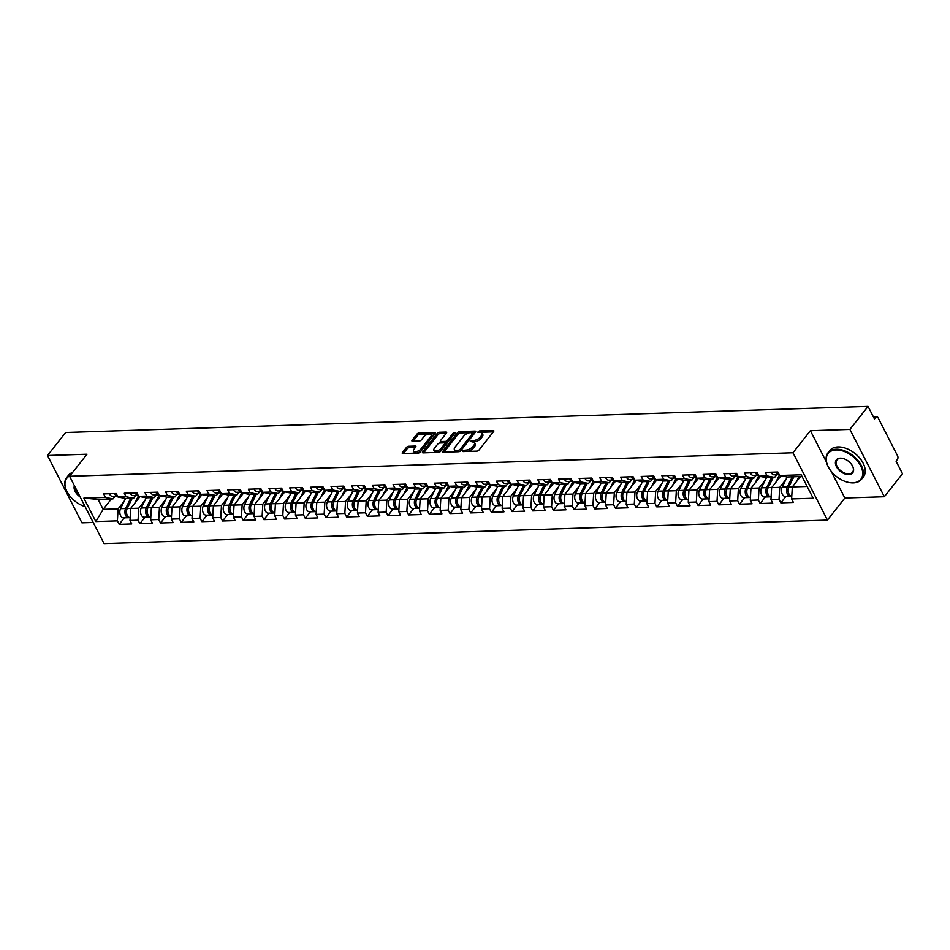 <?xml version="1.0" encoding="UTF-8"?>
<svg xmlns="http://www.w3.org/2000/svg" width="950" height="950" viewBox="0 0 950 950"><rect width="100%" height="100%" fill="white"/><g stroke="black" fill="none" stroke-linecap="round" stroke-linejoin="round"><path stroke-width="1.43" d="M474.656 446.441L473.967 445.087A5.367 2.494 -27.1 0 0 474.584 442.783L475.273 444.125A5.367 2.494 -27.1 0 1 474.656 446.441L473.433 447.984A5.367 2.494 -27.1 0 1 466.664 451.416L465.975 450.074L462.709 450.882L463.054 451.571L476.876 451.119A1.674 0.784 -27.1 0 0 478.99 450.051L493.632 431.49A1.674 0.784 -27.1 0 0 493.822 430.766A1.674 0.784 -27.1 0 0 493.145 430.504L479.322 430.944L477.707 432.202L479.691 432.345M472.126 441.928L474.24 441.833L473.551 440.479L470.274 441.287L472.411 441.928A5.367 2.494 -27.1 0 1 474.584 442.783M408.654 446.262A1.674 0.784 -27.1 0 0 406.541 447.331L402.432 452.532A1.674 0.784 -27.1 0 0 402.23 453.257A1.674 0.784 -27.1 0 0 402.919 453.53L418.261 453.031A1.674 0.784 -27.1 0 0 420.387 451.951L435.029 433.39A1.674 0.784 -27.1 0 0 435.219 432.678A1.674 0.784 -27.1 0 0 434.542 432.404L419.188 432.903A1.674 0.784 -27.1 0 0 417.074 433.972L412.11 440.266A1.674 0.784 -27.1 0 0 411.92 440.99A1.674 0.784 -27.1 0 0 412.597 441.251L419.164 441.037A1.674 0.784 -27.1 0 0 421.277 439.969L423.747 436.846A4.489 2.09 -27.1 0 1 427.892 434.233A4.489 2.09 -27.1 0 1 431.217 434.696A4.489 2.09 -27.1 0 1 430.706 436.62L421.064 448.839A4.489 2.09 -27.1 0 1 416.919 451.452A4.489 2.09 -27.1 0 1 413.582 451.001A4.489 2.09 -27.1 0 1 414.105 449.065L415.708 447.034A1.674 0.784 -27.1 0 0 415.898 446.31A1.674 0.784 -27.1 0 0 415.221 446.049L408.654 446.262L409.343 447.604A1.674 0.784 -27.1 0 0 407.229 448.673L403.418 453.506M465.975 450.074A5.367 2.494 -27.1 0 0 472.744 446.631L473.967 445.087M473.551 440.479A5.367 2.494 -27.1 0 0 480.308 437.048L481.531 435.504A5.367 2.494 -27.1 0 0 482.149 433.188A5.367 2.494 -27.1 0 0 479.976 432.333L479.322 430.944M831.143 471.224L844.847 498.014L884.343 496.731L849.894 429.412L810.398 430.694L792.989 452.758L69.588 476.271L86.996 454.207L47.5 455.489L65.657 432.488L868.051 406.41L874.487 418.997L875.817 417.311L873.668 417.383M849.894 429.412L868.051 406.41M442.89 451.226A1.674 0.784 -27.1 0 0 442.7 451.939A1.674 0.784 -27.1 0 0 443.377 452.212L458.731 451.713A1.674 0.784 -27.1 0 0 460.845 450.644L475.487 432.084A1.674 0.784 -27.1 0 0 475.677 431.359A1.674 0.784 -27.1 0 0 475 431.086L459.646 431.585A1.674 0.784 -27.1 0 0 457.532 432.666L442.89 451.226L443.389 452.212M423.641 452.853L437.986 434.673A1.674 0.784 -27.1 0 1 440.099 433.592L439.411 432.25L445.989 432.036A1.674 0.784 -27.1 0 1 446.666 432.298A1.674 0.784 -27.1 0 1 446.476 433.022L440.539 440.551A1.674 0.784 -27.1 0 0 440.337 441.275A1.674 0.784 -27.1 0 0 441.026 441.536L445.384 441.394A1.674 0.784 -27.1 0 0 447.497 440.325L453.673 432.488L455.501 432.428L440.61 451.298A1.674 0.784 -27.1 0 1 438.496 452.366L423.142 452.865L422.655 451.879A1.674 0.784 -27.1 0 0 422.465 452.604A1.674 0.784 -27.1 0 0 423.142 452.865M422.655 451.879L437.297 433.319A1.674 0.784 -27.1 0 1 439.411 432.25M792.989 452.758L827.45 520.077L104.049 543.59L69.588 476.271M124.331 517.833L119.189 524.352L131.777 523.937L129.984 520.434L130.684 508.452L140.042 496.601M119.189 524.352L117.396 520.849L95.855 521.55L83.873 498.121L105.414 497.42L103.621 493.917L116.209 493.513L118.002 497.004L126.089 496.743L124.296 493.24L136.883 492.836L138.676 496.339L146.763 496.078L144.97 492.575L157.558 492.159L159.351 495.662L167.438 495.401L165.644 491.898L178.232 491.494L180.025 494.997L188.112 494.736L186.319 491.233L198.918 490.817L200.699 494.321L208.786 494.059L206.993 490.556L219.592 490.152L221.386 493.644L229.461 493.383L227.679 489.879L240.267 489.476L242.06 492.979L250.147 492.718L248.354 489.214L260.941 488.799L262.734 492.302L270.821 492.041L269.028 488.537L281.616 488.134L283.409 491.637L291.496 491.376L289.702 487.872L302.29 487.457L304.083 490.96L312.17 490.699L310.377 487.196L322.976 486.792L324.758 490.283L332.844 490.022L331.051 486.531L343.651 486.115L345.444 489.618L353.519 489.357L351.738 485.854L364.325 485.438L366.118 488.941L374.205 488.68L372.412 485.177L384.999 484.773L386.793 488.276L394.879 488.015L393.086 484.512L405.674 484.096L407.467 487.599L415.554 487.338L413.761 483.835L426.348 483.431L428.141 486.923L436.228 486.661L434.435 483.17L447.022 482.754L448.816 486.258L456.902 485.996L455.109 482.493L467.709 482.077L469.502 485.581L477.577 485.319L475.784 481.816L488.383 481.412L490.176 484.916L498.263 484.654L496.47 481.151L509.058 480.736L510.851 484.239L518.938 483.978L517.144 480.474L529.732 480.071L531.525 483.562L539.612 483.301L537.819 479.809L550.406 479.394L552.199 482.897L560.286 482.636L558.493 479.133L571.081 478.717L572.874 482.22L580.961 481.959L579.168 478.456L591.767 478.052L593.548 481.555L601.635 481.294L599.842 477.791L612.441 477.375L614.234 480.878L622.309 480.617L620.528 477.114L633.116 476.71L634.909 480.201L642.996 479.94L641.203 476.449L653.79 476.033L655.583 479.536L663.67 479.275L661.877 475.772L674.464 475.356L676.258 478.859L684.344 478.598L682.551 475.095L695.139 474.691L696.932 478.194L705.019 477.933L703.226 474.43L715.825 474.014L717.606 477.517L725.693 477.256L723.9 473.753L736.499 473.349L738.293 476.841L746.367 476.579L744.586 473.088L757.174 472.673L758.967 476.176L767.054 475.914L765.261 472.411L777.848 471.996L779.641 475.499L801.182 474.798L813.164 498.228L791.623 498.928L792.324 486.946L800.529 476.544M785.971 496.327L780.829 502.847L793.416 502.431L791.623 498.928M780.829 502.847L779.036 499.344L770.949 499.605L771.649 487.623L781.007 475.772M765.296 496.992L760.154 503.512L772.742 503.108L770.949 499.605M760.154 503.512L758.361 500.009L750.274 500.27L750.975 488.288L760.321 476.437M744.622 497.669L739.48 504.189L752.068 503.773L750.274 500.27M739.48 504.189L737.687 500.686L729.6 500.947L730.301 488.965L739.646 477.114M723.936 498.346L718.806 504.854L731.393 504.45L729.6 500.947M718.806 504.854L717.012 501.351L708.926 501.624L709.626 489.63L718.972 477.779M703.261 499.011L698.119 505.531L710.719 505.115L708.926 501.624M698.119 505.531L696.338 502.027L688.251 502.289L688.952 490.307L698.297 478.456M682.587 499.688L677.445 506.207L690.044 505.792L688.251 502.289M677.445 506.207L675.652 502.704L667.577 502.966L668.266 490.984L677.623 479.133M661.913 500.353L656.771 506.872L669.358 506.469L667.577 502.966M656.771 506.872L654.977 503.369L646.891 503.631L647.591 491.649L656.949 479.798M641.238 501.03L636.096 507.549L648.684 507.134L646.891 503.631M636.096 507.549L634.303 504.046L626.216 504.308L626.917 492.326L636.262 480.474M620.564 501.707L615.422 508.214L628.009 507.811L626.216 504.308M615.422 508.214L613.629 504.711L605.542 504.984L606.242 492.991L615.588 481.139M599.889 502.372L594.747 508.891L607.335 508.476L605.542 504.984M594.747 508.891L592.954 505.388L584.867 505.649L585.568 493.668L594.914 481.816M579.203 503.049L574.061 509.568L586.661 509.152L584.867 505.649M574.061 509.568L572.28 506.065L564.193 506.326L564.894 494.344L574.239 482.493M558.529 503.714L553.387 510.233L565.986 509.829L564.193 506.326M553.387 510.233L551.594 506.73L543.519 506.991L544.207 495.009L553.565 483.158M537.854 504.391L532.712 510.91L545.3 510.494L543.519 506.991M532.712 510.91L530.919 507.407L522.832 507.668L523.533 495.686L532.891 483.835M517.18 505.067L512.038 511.575L524.626 511.171L522.832 507.668M512.038 511.575L510.245 508.072L502.158 508.345L502.859 496.351L512.216 484.5M496.506 505.733L491.364 512.252L503.951 511.836L502.158 508.345M491.364 512.252L489.571 508.749L481.484 509.01L482.184 497.028L491.53 485.177M475.831 506.409L470.689 512.917L483.277 512.513L481.484 509.01M470.689 512.917L468.896 509.426L460.809 509.687L461.51 497.705L470.856 485.854M455.145 507.074L450.015 513.594L462.603 513.19L460.809 509.687M450.015 513.594L448.222 510.091L440.135 510.352L440.836 498.37L450.181 486.519M434.471 507.751L429.329 514.271L441.928 513.855L440.135 510.352M429.329 514.271L427.536 510.767L419.461 511.029L420.161 499.047L429.507 487.196M413.796 508.428L408.654 514.936L421.254 514.532L419.461 511.029M408.654 514.936L406.861 511.433L398.786 511.706L399.475 499.712L408.832 487.861M393.122 509.093L387.98 515.612L400.567 515.197L398.786 511.706M387.98 515.612L386.187 512.109L378.1 512.371L378.801 500.389L388.158 488.537M372.447 509.77L367.306 516.278L379.893 515.874L378.1 512.371M367.306 516.278L365.512 512.786L357.426 513.048L358.126 501.066L367.472 489.214M351.773 510.435L346.631 516.954L359.219 516.551L357.426 513.048M346.631 516.954L344.838 513.451L336.751 513.712L337.452 501.731L346.798 489.879M331.099 511.112L325.957 517.631L338.544 517.216L336.751 513.712M325.957 517.631L324.164 514.128L316.077 514.389L316.777 502.407L326.123 490.556M310.412 511.789L305.271 518.296L317.87 517.893L316.077 514.389M305.271 518.296L303.489 514.793L295.402 515.066L296.103 503.072L305.449 491.221M289.738 512.454L284.596 518.973L297.196 518.558L295.402 515.066M284.596 518.973L282.803 515.47L274.728 515.731L275.417 503.749L284.774 491.898M269.064 513.131L263.922 519.638L276.509 519.234L274.728 515.731M263.922 519.638L262.129 516.147L254.042 516.408L254.743 504.426L264.1 492.575M248.389 513.796L243.248 520.315L255.835 519.911L254.042 516.408M243.248 520.315L241.454 516.812L233.368 517.073L234.068 505.091L243.414 493.24M227.715 514.472L222.573 520.992L235.161 520.576L233.368 517.073M222.573 520.992L220.78 517.489L212.693 517.75L213.394 505.768L222.739 493.917M207.041 515.149L201.899 521.657L214.486 521.253L212.693 517.75M201.899 521.657L200.106 518.154L192.019 518.427L192.719 506.433L202.065 494.582M186.354 515.814L181.213 522.334L193.812 521.918L192.019 518.427M181.213 522.334L179.431 518.831L171.344 519.092L172.045 507.11L181.391 495.259M165.68 516.491L160.538 522.999L173.138 522.595L171.344 519.092M160.538 522.999L158.745 519.508L150.67 519.769L151.359 507.787L160.716 495.936M145.006 517.156L139.864 523.676L152.451 523.272L150.67 519.769M139.864 523.676L138.071 520.173L129.984 520.434M135.779 495.556L133.677 498.228L125.59 498.489L118.002 497.004M130.684 508.452L138.771 508.191L145.006 500.294M133.677 498.228L126.089 496.743M138.071 520.173L138.771 508.191M156.453 494.891L154.351 497.551L146.264 497.812L138.676 496.339M151.359 507.787L159.446 507.514L165.68 499.629M154.351 497.551L146.763 496.078M158.745 519.508L159.446 507.514M177.127 494.214L175.026 496.886L166.939 497.147L159.351 495.662M172.045 507.11L180.12 506.849L186.354 498.952M175.026 496.886L167.438 495.401M179.431 518.831L180.12 506.849M197.814 493.537L195.7 496.209L187.613 496.47L180.025 494.997M192.719 506.433L200.806 506.172L207.029 498.275M195.7 496.209L188.112 494.736M200.106 518.154L200.806 506.172M218.488 492.872L216.374 495.544L208.299 495.805L200.699 494.321M213.394 505.768L221.481 505.507L227.703 497.61M216.374 495.544L208.786 494.059M220.78 517.489L221.481 505.507M239.162 492.195L237.061 494.867L228.974 495.128L221.386 493.644M234.068 505.091L242.155 504.83L248.377 496.933M237.061 494.867L229.461 493.383M241.454 516.812L242.155 504.83M259.837 491.53L257.735 494.19L249.648 494.451L242.06 492.979M254.743 504.426L262.829 504.153L269.064 496.268M257.735 494.19L250.147 492.718M262.129 516.147L262.829 504.153M280.511 490.853L278.409 493.525L270.322 493.786L262.734 492.302M275.417 503.749L283.504 503.488L289.738 495.591M278.409 493.525L270.821 492.041M282.803 515.47L283.504 503.488M301.186 490.176L299.084 492.848L290.997 493.109L283.409 491.637M296.103 503.072L304.178 502.811L310.412 494.914M299.084 492.848L291.496 491.376M303.489 514.793L304.178 502.811M321.86 489.511L319.758 492.183L311.671 492.444L304.083 490.96M316.777 502.407L324.864 502.146L331.087 494.249M319.758 492.183L312.17 490.699M324.164 514.128L324.864 502.146M342.546 488.834L340.433 491.506L332.358 491.767L324.758 490.283M337.452 501.731L345.539 501.469L351.761 493.572M340.433 491.506L332.844 490.022M344.838 513.451L345.539 501.469M363.221 488.169L361.119 490.829L353.032 491.091L345.444 489.618M358.126 501.066L366.213 500.793L372.436 492.907M361.119 490.829L353.519 489.357M365.512 512.786L366.213 500.793M383.895 487.492L381.793 490.164L373.706 490.426L366.118 488.941M378.801 500.389L386.887 500.128L393.122 492.231M381.793 490.164L374.205 488.68M386.187 512.109L386.887 500.128M404.569 486.816L402.468 489.488L394.381 489.749L386.793 488.276M399.475 499.712L407.562 499.451L413.796 491.554M402.468 489.488L394.879 488.015M406.861 511.433L407.562 499.451M425.244 486.151L423.142 488.822L415.055 489.084L407.467 487.599M420.161 499.047L428.236 498.786L434.471 490.889M423.142 488.822L415.554 487.338M427.536 510.767L428.236 498.786M445.918 485.474L443.816 488.146L435.729 488.407L428.141 486.923M440.836 498.37L448.923 498.109L455.145 490.212M443.816 488.146L436.228 486.661M448.222 510.091L448.923 498.109M466.604 484.809L464.491 487.469L456.404 487.73L448.816 486.258M461.51 497.705L469.597 497.432L475.819 489.547M464.491 487.469L456.902 485.996M468.896 509.426L469.597 497.432M487.279 484.132L485.165 486.804L477.09 487.065L469.502 485.581M482.184 497.028L490.271 496.767L496.494 488.87M485.165 486.804L477.577 485.319M489.571 508.749L490.271 496.767M507.953 483.455L505.851 486.127L497.764 486.388L490.176 484.916M502.859 496.351L510.946 496.09L517.168 488.193M505.851 486.127L498.263 484.654M510.245 508.072L510.946 496.09M528.628 482.79L526.526 485.462L518.439 485.723L510.851 484.239M523.533 495.686L531.62 495.425L537.854 487.528M526.526 485.462L518.938 483.978M530.919 507.407L531.62 495.425M549.302 482.113L547.2 484.785L539.113 485.046L531.525 483.562M544.207 495.009L552.294 494.748L558.529 486.851M547.2 484.785L539.612 483.301M551.594 506.73L552.294 494.748M569.976 481.448L567.874 484.108L559.788 484.369L552.199 482.897M564.894 494.344L572.969 494.071L579.203 486.186M567.874 484.108L560.286 482.636M572.28 506.065L572.969 494.071M590.663 480.771L588.549 483.443L580.462 483.704L572.874 482.22M585.568 493.668L593.655 493.406L599.878 485.509M588.549 483.443L580.961 481.959M592.954 505.388L593.655 493.406M611.337 480.094L609.223 482.766L601.148 483.027L593.548 481.555M606.242 492.991L614.329 492.729L620.552 484.832M609.223 482.766L601.635 481.294M613.629 504.711L614.329 492.729M632.011 479.429L629.909 482.101L621.822 482.363L614.234 480.878M626.917 492.326L635.004 492.064L641.226 484.168M629.909 482.101L622.309 480.617M634.303 504.046L635.004 492.064M652.686 478.753L650.584 481.424L642.497 481.686L634.909 480.201M647.591 491.649L655.678 491.387L661.913 483.491M650.584 481.424L642.996 479.94M654.977 503.369L655.678 491.387M673.36 478.088L671.258 480.747L663.171 481.009L655.583 479.536M668.266 490.984L676.352 490.711L682.587 482.826M671.258 480.747L663.67 479.275M675.652 502.704L676.352 490.711M694.034 477.411L691.932 480.082L683.846 480.344L676.258 478.859M688.952 490.307L697.027 490.046L703.261 482.149M691.932 480.082L684.344 478.598M696.338 502.027L697.027 490.046M714.709 476.734L712.607 479.406L704.52 479.667L696.932 478.194M709.626 489.63L717.713 489.369L723.936 481.472M712.607 479.406L705.019 477.933M717.012 501.351L717.713 489.369M735.395 476.069L733.281 478.741L725.194 479.002L717.606 477.517M730.301 488.965L738.387 488.704L744.61 480.807M733.281 478.741L725.693 477.256M737.687 500.686L738.387 488.704M756.069 475.392L753.956 478.064L745.881 478.325L738.293 476.841M750.975 488.288L759.062 488.027L765.284 480.13M753.956 478.064L746.367 476.579M758.361 500.009L759.062 488.027M776.744 474.727L774.642 477.387L766.555 477.66L758.967 476.176M771.649 487.623L779.736 487.35L785.971 479.465M774.642 477.387L767.054 475.914M779.036 499.344L779.736 487.35M884.343 496.731L902.5 473.729L896.052 461.142L897.382 459.456A2.565 1.615 88.1 0 0 897.596 455.869L878.097 417.762A2.565 1.615 88.1 0 0 876.767 416.777A2.565 1.615 88.1 0 0 875.817 417.311M802.049 476.496L787.229 476.983L779.641 475.499M792.324 486.946L807.144 486.459M47.5 455.489L81.949 522.821L93.219 522.452M844.847 498.014L827.45 520.077M115.104 496.233L113.002 498.904L98.087 499.379L103.182 509.343L118.097 508.867L124.331 500.971M111.388 498.952L103.182 509.343L95.855 521.55M113.002 498.904L105.414 497.42M98.087 499.379L83.873 498.121M117.396 520.849L118.097 508.867M810.398 430.694L826.512 462.187M474.24 441.833A5.367 2.494 -27.1 0 0 480.997 438.389L480.308 437.048M482.149 433.188L482.838 434.542A5.367 2.494 -27.1 0 1 482.22 436.846L480.997 438.389M493.335 431.858L480.011 432.298M466.664 451.416L464.55 451.523M475.19 432.452L460.334 432.939A1.674 0.784 -27.1 0 0 458.221 434.008L443.876 452.2M458.434 450.312L459.919 449.564L472.767 433.271L470.547 432.642A5.367 2.494 -27.1 0 0 463.778 436.074L454.991 447.213A5.367 2.494 -27.1 0 0 454.373 449.516A5.367 2.494 -27.1 0 0 456.546 450.371L458.434 450.312L459.123 451.666M472.898 432.772L473.456 434.613L460.667 450.834M454.373 449.516L455.062 450.87A5.367 2.494 -27.1 0 0 457.235 451.725L456.546 450.371M459.111 451.666L457.235 451.725M440.099 433.592L446.179 433.39M440.337 441.275L441.037 442.617A1.674 0.784 -27.1 0 0 441.714 442.89L446.072 442.747A1.674 0.784 -27.1 0 0 448.186 441.667L454.361 433.829L453.673 432.488M434.376 448.364A4.489 2.09 -27.1 0 0 433.853 450.288A4.489 2.09 -27.1 0 0 437.19 450.751A4.489 2.09 -27.1 0 0 441.334 448.139L444.731 443.828A1.674 0.784 -27.1 0 0 444.921 443.104A1.674 0.784 -27.1 0 0 444.244 442.843L439.886 442.985A1.674 0.784 -27.1 0 0 437.772 444.054L434.376 448.364M433.853 450.288L434.554 451.642A4.489 2.09 -27.1 0 0 437.879 452.093A4.489 2.09 -27.1 0 0 442.023 449.481L441.334 448.139M444.921 443.104L445.609 444.457A1.674 0.784 -27.1 0 1 445.419 445.17L442.023 449.481M415.411 447.402L409.343 447.604M413.582 451.001L414.271 452.343A4.489 2.09 -27.1 0 0 417.608 452.806A4.489 2.09 -27.1 0 0 421.753 450.193L421.064 448.839M431.217 434.696L431.906 436.038A4.489 2.09 -27.1 0 1 431.395 437.974L421.753 450.193M434.732 433.77L419.876 434.245A1.674 0.784 -27.1 0 0 417.762 435.326L413.096 441.239M791.789 496.137A5.641 3.551 -91.9 0 1 788.536 492.907A5.641 3.551 -91.9 0 1 788.868 486.946L793.879 476.769M796.48 481.686L798.986 476.603M791.077 496.019A5.641 3.551 -91.9 0 1 790.293 496.185A5.641 3.551 -91.9 0 1 786.956 493.026A5.641 3.551 -91.9 0 1 787.277 487.006L792.288 476.817M790.293 496.185L785.187 496.351A5.641 3.551 -91.9 0 1 781.862 493.192A5.641 3.551 -91.9 0 1 782.171 487.16L787.194 476.971M788.322 488.537A3.42 2.149 88.1 0 0 788.464 492.67M776.15 472.055A5.641 3.551 88.1 0 0 779.202 474.644L774.167 474.81A5.641 3.551 88.1 0 1 771.044 472.221M777.741 472.008A5.641 3.551 88.1 0 0 778.549 473.373M836.095 449.944A20.841 12.956 -141.7 0 0 828.186 466.593A20.841 12.956 -141.7 0 0 848.089 482.291A20.841 12.956 -141.7 0 0 852.91 482.79A20.841 12.956 -141.7 0 0 860.676 465.844A20.841 12.956 -141.7 0 0 836.095 449.944M828.103 466.438A21.351 13.276 38.3 0 1 828.032 466.284A21.351 13.276 38.3 0 1 827.996 452.829A21.351 13.276 38.3 0 1 836.143 449.219A21.351 13.276 38.3 0 1 857.803 460.287A21.351 13.276 38.3 0 1 861.519 479.275A21.351 13.276 38.3 0 1 853.373 482.885A21.351 13.276 38.3 0 1 848.421 482.374A21.351 13.276 38.3 0 1 848.255 482.327M840.299 458.149A10.426 6.484 38.3 0 1 842.721 458.399A10.426 6.484 38.3 0 1 852.672 466.26A10.426 6.484 38.3 0 1 848.706 474.584A10.426 6.484 38.3 0 1 836.428 466.628A10.426 6.484 38.3 0 1 840.299 458.149M842.887 458.446A9.904 6.163 -141.7 0 0 840.762 458.244A9.904 6.163 -141.7 0 0 836.974 459.919A9.904 6.163 -141.7 0 0 838.696 468.73A9.904 6.163 -141.7 0 0 848.754 473.86A9.904 6.163 -141.7 0 0 852.53 472.186A9.904 6.163 -141.7 0 0 852.589 466.106M827.996 452.829L829.813 450.514A21.351 13.276 38.3 0 1 837.971 446.916A21.351 13.276 38.3 0 1 859.631 457.971A21.351 13.276 38.3 0 1 863.348 476.971L861.519 479.275M885.59 432.404A21.351 13.276 38.3 0 1 887.003 435.171M70.003 475.748A20.841 12.956 -141.7 0 0 66.88 491.34A20.841 12.956 -141.7 0 0 85.108 506.599M66.797 491.186A21.351 13.276 38.3 0 1 66.726 491.031A21.351 13.276 38.3 0 1 66.678 477.577A21.351 13.276 38.3 0 1 70.846 474.679M66.678 477.577L68.507 475.261A21.351 13.276 38.3 0 1 72.675 472.364M80.156 496.909A10.426 6.484 38.3 0 1 74.421 485.699M74.848 486.554A9.904 6.163 -141.7 0 0 79.408 495.461M771.115 496.803A5.641 3.551 -91.9 0 1 767.849 493.584A5.641 3.551 -91.9 0 1 768.194 487.623L773.205 477.434M775.806 482.363L779.404 475.036M770.403 496.684A5.641 3.551 -91.9 0 1 769.619 496.862A5.641 3.551 -91.9 0 1 766.282 493.703A5.641 3.551 -91.9 0 1 766.602 487.671L771.614 477.494M769.619 496.862L764.512 497.028A5.641 3.551 -91.9 0 1 761.188 493.869A5.641 3.551 -91.9 0 1 761.496 487.837L766.508 477.648M767.648 489.214A3.42 2.149 88.1 0 0 767.778 493.347M750.441 497.479A5.641 3.551 -91.9 0 1 747.175 494.261A5.641 3.551 -91.9 0 1 747.519 488.288L752.531 478.111M755.119 483.027L758.729 475.713M749.728 497.361A5.641 3.551 -91.9 0 1 748.932 497.527A5.641 3.551 -91.9 0 1 745.607 494.368A5.641 3.551 -91.9 0 1 745.928 488.348L750.939 478.159M748.932 497.527L743.838 497.693A5.641 3.551 -91.9 0 1 740.501 494.534A5.641 3.551 -91.9 0 1 740.822 488.514L745.833 478.313M746.973 489.879A3.42 2.149 88.1 0 0 747.104 494.012M729.766 498.156A5.641 3.551 -91.9 0 1 726.501 494.926A5.641 3.551 -91.9 0 1 726.833 488.965L731.844 478.776M734.445 483.704L738.055 476.389M729.054 498.037A5.641 3.551 -91.9 0 1 728.258 498.204A5.641 3.551 -91.9 0 1 724.933 495.045A5.641 3.551 -91.9 0 1 725.242 489.012L730.253 478.836M728.258 498.204L723.152 498.37A5.641 3.551 -91.9 0 1 719.827 495.211A5.641 3.551 -91.9 0 1 720.148 489.179L725.159 478.99M726.299 490.556A3.42 2.149 88.1 0 0 726.429 494.689M709.092 498.821A5.641 3.551 -91.9 0 1 705.826 495.603A5.641 3.551 -91.9 0 1 706.159 489.642L711.17 479.453M713.771 484.381L717.369 477.054M708.379 498.702A5.641 3.551 -91.9 0 1 707.584 498.869A5.641 3.551 -91.9 0 1 704.259 495.71A5.641 3.551 -91.9 0 1 704.568 489.689L709.579 479.501M707.584 498.869L702.477 499.035A5.641 3.551 -91.9 0 1 699.153 495.876A5.641 3.551 -91.9 0 1 699.473 489.856L704.484 479.667M705.624 491.233A3.42 2.149 88.1 0 0 705.755 495.366M688.406 499.498A5.641 3.551 -91.9 0 1 685.152 496.268A5.641 3.551 -91.9 0 1 685.484 490.307L690.496 480.13M693.096 485.046L696.694 477.731M687.693 499.379A5.641 3.551 -91.9 0 1 686.909 499.546A5.641 3.551 -91.9 0 1 683.584 496.387A5.641 3.551 -91.9 0 1 683.893 490.354L688.904 480.178M686.909 499.546L681.803 499.712A5.641 3.551 -91.9 0 1 678.478 496.553A5.641 3.551 -91.9 0 1 678.787 490.521L683.81 480.332M684.938 491.898A3.42 2.149 88.1 0 0 685.081 496.031M755.476 472.732A5.641 3.551 88.1 0 0 758.528 475.309L753.481 475.475A5.641 3.551 88.1 0 1 750.369 472.898M757.067 472.673A5.641 3.551 88.1 0 0 757.874 474.038M734.801 473.397A5.641 3.551 88.1 0 0 737.841 475.986L732.806 476.152A5.641 3.551 88.1 0 1 729.695 473.563M736.393 473.349A5.641 3.551 88.1 0 0 737.2 474.715M714.127 474.074A5.641 3.551 88.1 0 0 717.167 476.662L712.132 476.829A5.641 3.551 88.1 0 1 709.021 474.24M715.718 474.026A5.641 3.551 88.1 0 0 716.514 475.38M693.453 474.739A5.641 3.551 88.1 0 0 696.492 477.327L691.457 477.494A5.641 3.551 88.1 0 1 688.346 474.905M695.032 474.691A5.641 3.551 88.1 0 0 695.839 476.057M672.766 475.416A5.641 3.551 88.1 0 0 675.818 478.004L670.783 478.171A5.641 3.551 88.1 0 1 667.672 475.582M674.357 475.368A5.641 3.551 88.1 0 0 675.165 476.734M667.731 500.163A5.641 3.551 -91.9 0 1 664.477 496.945A5.641 3.551 -91.9 0 1 664.81 490.984L669.821 480.795M672.422 485.723L676.02 478.396M667.019 500.044A5.641 3.551 -91.9 0 1 666.235 500.223A5.641 3.551 -91.9 0 1 662.898 497.064A5.641 3.551 -91.9 0 1 663.219 491.031L668.23 480.854M666.235 500.223L661.129 500.389A5.641 3.551 -91.9 0 1 657.804 497.23A5.641 3.551 -91.9 0 1 658.113 491.197L663.136 481.009M664.264 492.575A3.42 2.149 88.1 0 0 664.406 496.707M652.092 476.093A5.641 3.551 88.1 0 0 655.144 478.669L650.109 478.836A5.641 3.551 88.1 0 1 646.986 476.259M653.683 476.033A5.641 3.551 88.1 0 0 654.491 477.399M647.057 500.84A5.641 3.551 -91.9 0 1 643.803 497.622A5.641 3.551 -91.9 0 1 644.136 491.649L649.147 481.472M651.748 486.388L655.346 479.073M646.344 500.721A5.641 3.551 -91.9 0 1 645.561 500.887A5.641 3.551 -91.9 0 1 642.224 497.729A5.641 3.551 -91.9 0 1 642.544 491.708L647.556 481.519M645.561 500.887L640.454 501.054A5.641 3.551 -91.9 0 1 637.129 497.895A5.641 3.551 -91.9 0 1 637.438 491.874L642.461 481.674M643.589 493.24A3.42 2.149 88.1 0 0 643.72 497.372M631.418 476.758A5.641 3.551 88.1 0 0 634.469 479.346L629.422 479.512A5.641 3.551 88.1 0 1 626.311 476.924M633.009 476.71A5.641 3.551 88.1 0 0 633.816 478.076M626.383 501.517A5.641 3.551 -91.9 0 1 623.117 498.287A5.641 3.551 -91.9 0 1 623.461 492.326L628.472 482.137M631.061 487.065L634.671 479.75M625.67 501.398A5.641 3.551 -91.9 0 1 624.874 501.564A5.641 3.551 -91.9 0 1 621.549 498.406A5.641 3.551 -91.9 0 1 621.87 492.373L626.881 482.196M624.874 501.564L619.78 501.731A5.641 3.551 -91.9 0 1 616.443 498.572A5.641 3.551 -91.9 0 1 616.764 492.539L621.775 482.351M622.915 493.917A3.42 2.149 88.1 0 0 623.046 498.049M610.743 477.434A5.641 3.551 88.1 0 0 613.795 480.023L608.748 480.189A5.641 3.551 88.1 0 1 605.637 477.601M612.334 477.387A5.641 3.551 88.1 0 0 613.142 478.741M605.708 502.182A5.641 3.551 -91.9 0 1 602.442 498.964A5.641 3.551 -91.9 0 1 602.775 493.003L607.786 482.814M610.387 487.742L613.997 480.415M604.996 502.063A5.641 3.551 -91.9 0 1 604.2 502.229A5.641 3.551 -91.9 0 1 600.875 499.071A5.641 3.551 -91.9 0 1 601.184 493.05L606.207 482.861M604.2 502.229L599.106 502.396A5.641 3.551 -91.9 0 1 595.769 499.237A5.641 3.551 -91.9 0 1 596.089 493.216L601.101 483.027M602.241 494.594A3.42 2.149 88.1 0 0 602.371 498.726M590.069 478.099A5.641 3.551 88.1 0 0 593.109 480.688L588.074 480.854A5.641 3.551 88.1 0 1 584.962 478.266M591.66 478.052A5.641 3.551 88.1 0 0 592.467 479.418M585.034 502.859A5.641 3.551 -91.9 0 1 581.768 499.629A5.641 3.551 -91.9 0 1 582.101 493.668L587.112 483.491M589.712 488.407L593.322 481.092M584.321 502.74A5.641 3.551 -91.9 0 1 583.526 502.906A5.641 3.551 -91.9 0 1 580.201 499.747A5.641 3.551 -91.9 0 1 580.509 493.715L585.521 483.538M583.526 502.906L578.419 503.072A5.641 3.551 -91.9 0 1 575.094 499.914A5.641 3.551 -91.9 0 1 575.415 493.881L580.426 483.692M581.566 495.259A3.42 2.149 88.1 0 0 581.697 499.391M569.394 478.776A5.641 3.551 88.1 0 0 572.434 481.365L567.399 481.531A5.641 3.551 88.1 0 1 564.288 478.942M570.986 478.729A5.641 3.551 88.1 0 0 571.781 480.094M564.347 503.524A5.641 3.551 -91.9 0 1 561.094 500.306A5.641 3.551 -91.9 0 1 561.426 494.344L566.438 484.156M569.038 489.084L572.636 481.757M563.647 503.405A5.641 3.551 -91.9 0 1 562.851 503.583A5.641 3.551 -91.9 0 1 559.526 500.424A5.641 3.551 -91.9 0 1 559.835 494.392L564.846 484.215M562.851 503.583L557.745 503.749A5.641 3.551 -91.9 0 1 554.42 500.591A5.641 3.551 -91.9 0 1 554.729 494.558L559.752 484.369M560.88 495.936A3.42 2.149 88.1 0 0 561.023 500.068M548.708 479.453A5.641 3.551 88.1 0 0 551.76 482.03M543.614 479.619A5.641 3.551 88.1 0 0 546.725 482.196L551.76 482.042M550.299 479.394A5.641 3.551 88.1 0 0 551.107 480.759M543.673 504.201A5.641 3.551 -91.9 0 1 540.419 500.983A5.641 3.551 -91.9 0 1 540.752 495.009L545.763 484.832M548.364 489.749L551.962 482.434M542.961 504.082A5.641 3.551 -91.9 0 1 542.177 504.248A5.641 3.551 -91.9 0 1 538.852 501.089A5.641 3.551 -91.9 0 1 539.161 495.069L544.172 484.88M542.177 504.248L537.071 504.414A5.641 3.551 -91.9 0 1 533.746 501.256A5.641 3.551 -91.9 0 1 534.054 495.235L539.077 485.034M540.206 496.601A3.42 2.149 88.1 0 0 540.348 500.733M528.034 480.118A5.641 3.551 88.1 0 0 531.086 482.707L526.051 482.873A5.641 3.551 88.1 0 1 522.939 480.284M529.625 480.071A5.641 3.551 88.1 0 0 530.433 481.436M522.999 504.878A5.641 3.551 -91.9 0 1 519.745 501.647A5.641 3.551 -91.9 0 1 520.077 495.686L525.089 485.497M527.689 490.426L531.288 483.111M522.286 504.759A5.641 3.551 -91.9 0 1 521.503 504.925A5.641 3.551 -91.9 0 1 518.166 501.766A5.641 3.551 -91.9 0 1 518.486 495.734L523.497 485.557M521.503 504.925L516.396 505.091A5.641 3.551 -91.9 0 1 513.071 501.933A5.641 3.551 -91.9 0 1 513.38 495.9L518.403 485.711M519.531 497.277A3.42 2.149 88.1 0 0 519.662 501.41M507.359 480.795A5.641 3.551 88.1 0 0 510.411 483.384L505.376 483.55A5.641 3.551 88.1 0 1 502.253 480.961M508.951 480.747A5.641 3.551 88.1 0 0 509.758 482.101M502.324 505.543A5.641 3.551 -91.9 0 1 499.059 502.324A5.641 3.551 -91.9 0 1 499.403 496.363L504.414 486.174M507.003 491.103L510.613 483.776M501.612 505.424A5.641 3.551 -91.9 0 1 500.816 505.59A5.641 3.551 -91.9 0 1 497.491 502.431A5.641 3.551 -91.9 0 1 497.812 496.411L502.823 486.222M500.816 505.59L495.722 505.756A5.641 3.551 -91.9 0 1 492.385 502.598A5.641 3.551 -91.9 0 1 492.706 496.577L497.717 486.388M498.857 497.954A3.42 2.149 88.1 0 0 498.988 502.087M486.685 481.46A5.641 3.551 88.1 0 0 489.737 484.049L484.69 484.215A5.641 3.551 88.1 0 1 481.579 481.626M488.276 481.412A5.641 3.551 88.1 0 0 489.084 482.778M481.65 506.219A5.641 3.551 -91.9 0 1 478.384 502.989A5.641 3.551 -91.9 0 1 478.717 497.028L483.74 486.851M486.329 491.767L489.939 484.452M480.938 506.101A5.641 3.551 -91.9 0 1 480.142 506.267A5.641 3.551 -91.9 0 1 476.817 503.108A5.641 3.551 -91.9 0 1 477.137 497.076L482.149 486.899M480.142 506.267L475.048 506.433A5.641 3.551 -91.9 0 1 471.711 503.274A5.641 3.551 -91.9 0 1 472.031 497.242L477.043 487.053M478.183 498.619A3.42 2.149 88.1 0 0 478.313 502.752M466.011 482.137A5.641 3.551 88.1 0 0 469.051 484.726L464.016 484.892A5.641 3.551 88.1 0 1 460.904 482.303M467.602 482.089A5.641 3.551 88.1 0 0 468.409 483.455M460.976 506.884A5.641 3.551 -91.9 0 1 457.71 503.666A5.641 3.551 -91.9 0 1 458.043 497.705L463.054 487.516M465.654 492.444L469.264 485.117M460.263 506.766A5.641 3.551 -91.9 0 1 459.468 506.944A5.641 3.551 -91.9 0 1 456.142 503.785A5.641 3.551 -91.9 0 1 456.451 497.753L461.463 487.576M459.468 506.944L454.361 507.11A5.641 3.551 -91.9 0 1 451.036 503.951A5.641 3.551 -91.9 0 1 451.357 497.919L456.368 487.73M457.508 499.296A3.42 2.149 88.1 0 0 457.639 503.429M445.336 482.814A5.641 3.551 88.1 0 0 448.376 485.391L443.341 485.557A5.641 3.551 88.1 0 1 440.23 482.98M446.928 482.754A5.641 3.551 88.1 0 0 447.723 484.12M440.301 507.561A5.641 3.551 -91.9 0 1 437.036 504.343A5.641 3.551 -91.9 0 1 437.368 498.37L442.379 488.193M444.98 493.109L448.578 485.794M439.589 507.442A5.641 3.551 -91.9 0 1 438.793 507.609A5.641 3.551 -91.9 0 1 435.468 504.45A5.641 3.551 -91.9 0 1 435.777 498.429L440.788 488.241M438.793 507.609L433.687 507.775A5.641 3.551 -91.9 0 1 430.362 504.616A5.641 3.551 -91.9 0 1 430.683 498.596L435.694 488.395M436.834 499.961A3.42 2.149 88.1 0 0 436.964 504.094M424.65 483.479A5.641 3.551 88.1 0 0 427.702 486.067L422.667 486.234A5.641 3.551 88.1 0 1 419.556 483.645M426.241 483.431A5.641 3.551 88.1 0 0 427.049 484.797M419.615 508.238A5.641 3.551 -91.9 0 1 416.361 505.008A5.641 3.551 -91.9 0 1 416.694 499.047L421.705 488.858M424.306 493.786L427.904 486.471M418.902 508.119A5.641 3.551 -91.9 0 1 418.119 508.286A5.641 3.551 -91.9 0 1 414.794 505.127A5.641 3.551 -91.9 0 1 415.103 499.094L420.114 488.918M418.119 508.286L413.012 508.452A5.641 3.551 -91.9 0 1 409.688 505.293A5.641 3.551 -91.9 0 1 409.996 499.261L415.019 489.072M416.147 500.638A3.42 2.149 88.1 0 0 416.29 504.771M403.976 484.156A5.641 3.551 88.1 0 0 407.027 486.744L401.992 486.911A5.641 3.551 88.1 0 1 398.881 484.322M405.567 484.108A5.641 3.551 88.1 0 0 406.374 485.462M398.941 508.903A5.641 3.551 -91.9 0 1 395.687 505.685A5.641 3.551 -91.9 0 1 396.019 499.724L401.031 489.535M403.631 494.463L407.229 487.136M398.228 508.784A5.641 3.551 -91.9 0 1 397.444 508.951A5.641 3.551 -91.9 0 1 394.108 505.792A5.641 3.551 -91.9 0 1 394.428 499.771L399.439 489.582M397.444 508.951L392.338 509.117A5.641 3.551 -91.9 0 1 389.013 505.958A5.641 3.551 -91.9 0 1 389.322 499.938L394.345 489.749M395.473 501.315A3.42 2.149 88.1 0 0 395.616 505.436M383.301 484.821A5.641 3.551 88.1 0 0 386.353 487.409L381.318 487.576A5.641 3.551 88.1 0 1 378.195 484.987M384.892 484.773A5.641 3.551 88.1 0 0 385.7 486.139M378.266 509.58A5.641 3.551 -91.9 0 1 375.001 506.35A5.641 3.551 -91.9 0 1 375.345 500.389L380.356 490.212M382.957 495.128L386.555 487.813M377.554 509.461A5.641 3.551 -91.9 0 1 376.77 509.628A5.641 3.551 -91.9 0 1 373.433 506.469A5.641 3.551 -91.9 0 1 373.754 500.436L378.765 490.259M376.77 509.628L371.664 509.794A5.641 3.551 -91.9 0 1 368.339 506.635A5.641 3.551 -91.9 0 1 368.647 500.603L373.659 490.414M374.799 501.98A3.42 2.149 88.1 0 0 374.929 506.113M362.627 485.497A5.641 3.551 88.1 0 0 365.679 488.086L360.632 488.253A5.641 3.551 88.1 0 1 357.521 485.664M364.218 485.45A5.641 3.551 88.1 0 0 365.026 486.816M357.592 510.245A5.641 3.551 -91.9 0 1 354.326 507.027A5.641 3.551 -91.9 0 1 354.671 501.066L359.682 490.877M362.271 495.805L365.881 488.478M356.879 510.126A5.641 3.551 -91.9 0 1 356.084 510.304A5.641 3.551 -91.9 0 1 352.759 507.146A5.641 3.551 -91.9 0 1 353.079 501.113L358.091 490.936M356.084 510.304L350.989 510.471A5.641 3.551 -91.9 0 1 347.652 507.312A5.641 3.551 -91.9 0 1 347.973 501.279L352.984 491.091M354.124 502.657A3.42 2.149 88.1 0 0 354.255 506.789M341.952 486.174A5.641 3.551 88.1 0 0 345.004 488.751L339.957 488.918A5.641 3.551 88.1 0 1 336.846 486.341M343.544 486.115A5.641 3.551 88.1 0 0 344.351 487.481M336.918 510.922A5.641 3.551 -91.9 0 1 333.652 507.704A5.641 3.551 -91.9 0 1 333.984 501.731L338.996 491.554M341.596 496.47L345.206 489.155M336.205 510.803A5.641 3.551 -91.9 0 1 335.409 510.969A5.641 3.551 -91.9 0 1 332.084 507.811A5.641 3.551 -91.9 0 1 332.393 501.79L337.404 491.601M335.409 510.969L330.315 511.136A5.641 3.551 -91.9 0 1 326.978 507.977A5.641 3.551 -91.9 0 1 327.299 501.956L332.31 491.756M333.45 503.322A3.42 2.149 88.1 0 0 333.581 507.454M321.278 486.839A5.641 3.551 88.1 0 0 324.318 489.428L319.283 489.594A5.641 3.551 88.1 0 1 316.172 487.006M322.869 486.792A5.641 3.551 88.1 0 0 323.665 488.157M316.243 511.599A5.641 3.551 -91.9 0 1 312.978 508.369A5.641 3.551 -91.9 0 1 313.31 502.407L318.321 492.219M320.922 497.147L324.52 489.832M315.531 511.48A5.641 3.551 -91.9 0 1 314.735 511.646A5.641 3.551 -91.9 0 1 311.41 508.488A5.641 3.551 -91.9 0 1 311.719 502.455L316.73 492.278M314.735 511.646L309.629 511.812A5.641 3.551 -91.9 0 1 306.304 508.654A5.641 3.551 -91.9 0 1 306.624 502.621L311.636 492.433M312.776 503.999A3.42 2.149 88.1 0 0 312.906 508.131M300.604 487.516A5.641 3.551 88.1 0 0 303.644 490.105L298.609 490.271A5.641 3.551 88.1 0 1 295.498 487.683M302.183 487.469A5.641 3.551 88.1 0 0 302.991 488.822M295.557 512.264A5.641 3.551 -91.9 0 1 292.303 509.046A5.641 3.551 -91.9 0 1 292.636 503.084L297.647 492.896M300.248 497.824L303.846 490.497M294.844 512.145A5.641 3.551 -91.9 0 1 294.061 512.311A5.641 3.551 -91.9 0 1 290.736 509.152A5.641 3.551 -91.9 0 1 291.044 503.132L296.056 492.943M294.061 512.311L288.954 512.477A5.641 3.551 -91.9 0 1 285.629 509.319A5.641 3.551 -91.9 0 1 285.938 503.298L290.961 493.109M292.089 504.676A3.42 2.149 88.1 0 0 292.232 508.796M279.918 488.181A5.641 3.551 88.1 0 0 282.969 490.77L277.934 490.936A5.641 3.551 88.1 0 1 274.823 488.348M281.509 488.134A5.641 3.551 88.1 0 0 282.316 489.499M274.882 512.941A5.641 3.551 -91.9 0 1 271.629 509.711A5.641 3.551 -91.9 0 1 271.961 503.749L276.973 493.572M279.573 498.489L283.171 491.174M274.17 512.822A5.641 3.551 -91.9 0 1 273.386 512.988A5.641 3.551 -91.9 0 1 270.049 509.829A5.641 3.551 -91.9 0 1 270.37 503.797L275.381 493.62M273.386 512.988L268.28 513.154A5.641 3.551 -91.9 0 1 264.955 509.996A5.641 3.551 -91.9 0 1 265.264 503.963L270.287 493.774M271.415 505.341A3.42 2.149 88.1 0 0 271.558 509.473M259.243 488.858A5.641 3.551 88.1 0 0 262.295 491.447L257.26 491.613A5.641 3.551 88.1 0 1 254.149 489.024M260.834 488.811A5.641 3.551 88.1 0 0 261.642 490.176M254.208 513.606A5.641 3.551 -91.9 0 1 250.954 510.387A5.641 3.551 -91.9 0 1 251.287 504.426L256.298 494.238M258.899 499.166L262.497 491.839M253.496 513.487A5.641 3.551 -91.9 0 1 252.712 513.665A5.641 3.551 -91.9 0 1 249.375 510.506A5.641 3.551 -91.9 0 1 249.696 504.474L254.707 494.297M252.712 513.665L247.606 513.831A5.641 3.551 -91.9 0 1 244.281 510.673A5.641 3.551 -91.9 0 1 244.589 504.64L249.612 494.451M250.741 506.017A3.42 2.149 88.1 0 0 250.871 510.15M238.569 489.535A5.641 3.551 88.1 0 0 241.621 492.112L236.586 492.278A5.641 3.551 88.1 0 1 233.463 489.701M240.16 489.476A5.641 3.551 88.1 0 0 240.967 490.841M233.534 514.283A5.641 3.551 -91.9 0 1 230.268 511.064A5.641 3.551 -91.9 0 1 230.612 505.091L235.624 494.914M238.213 499.831L241.822 492.516M232.821 514.164A5.641 3.551 -91.9 0 1 232.026 514.33A5.641 3.551 -91.9 0 1 228.701 511.171A5.641 3.551 -91.9 0 1 229.021 505.151L234.033 494.962M232.026 514.33L226.931 514.496A5.641 3.551 -91.9 0 1 223.594 511.338A5.641 3.551 -91.9 0 1 223.915 505.317L228.926 495.116M230.066 506.683A3.42 2.149 88.1 0 0 230.197 510.815M217.894 490.2A5.641 3.551 88.1 0 0 220.946 492.789L215.899 492.955A5.641 3.551 88.1 0 1 212.788 490.366M219.486 490.152A5.641 3.551 88.1 0 0 220.293 491.518M212.859 514.947A5.641 3.551 -91.9 0 1 209.594 511.729A5.641 3.551 -91.9 0 1 209.926 505.768L214.938 495.579M217.538 500.508L221.148 493.192M212.147 514.841A5.641 3.551 -91.9 0 1 211.351 515.007A5.641 3.551 -91.9 0 1 208.026 511.848A5.641 3.551 -91.9 0 1 208.347 505.816L213.358 495.639M211.351 515.007L206.257 515.173A5.641 3.551 -91.9 0 1 202.92 512.014A5.641 3.551 -91.9 0 1 203.241 505.982L208.252 495.793M209.392 507.359A3.42 2.149 88.1 0 0 209.523 511.492M197.22 490.877A5.641 3.551 88.1 0 0 200.26 493.466L195.225 493.632A5.641 3.551 88.1 0 1 192.114 491.043M198.811 490.829A5.641 3.551 88.1 0 0 199.619 492.183M192.185 515.624A5.641 3.551 -91.9 0 1 188.919 512.406A5.641 3.551 -91.9 0 1 189.252 506.445L194.263 496.256M196.864 501.184L200.474 493.858M191.473 515.506A5.641 3.551 -91.9 0 1 190.677 515.672A5.641 3.551 -91.9 0 1 187.352 512.513A5.641 3.551 -91.9 0 1 187.661 506.492L192.672 496.304M190.677 515.672L185.571 515.838A5.641 3.551 -91.9 0 1 182.246 512.679A5.641 3.551 -91.9 0 1 182.566 506.659L187.578 496.47M188.717 508.036A3.42 2.149 88.1 0 0 188.848 512.157M176.546 491.542A5.641 3.551 88.1 0 0 179.586 494.131L174.551 494.297A5.641 3.551 88.1 0 1 171.439 491.708M178.137 491.494A5.641 3.551 88.1 0 0 178.933 492.86M171.511 516.301A5.641 3.551 -91.9 0 1 168.245 513.071A5.641 3.551 -91.9 0 1 168.578 507.11L173.589 496.933M176.189 501.849L179.787 494.534M170.798 516.183A5.641 3.551 -91.9 0 1 170.002 516.349A5.641 3.551 -91.9 0 1 166.678 513.19A5.641 3.551 -91.9 0 1 166.986 507.157L171.998 496.981M170.002 516.349L164.896 516.515A5.641 3.551 -91.9 0 1 161.571 513.356A5.641 3.551 -91.9 0 1 161.88 507.324L166.903 497.135M168.043 508.701A3.42 2.149 88.1 0 0 168.174 512.834M155.859 492.219A5.641 3.551 88.1 0 0 158.911 494.808L153.876 494.974A5.641 3.551 88.1 0 1 150.765 492.385M157.451 492.171A5.641 3.551 88.1 0 0 158.258 493.537M150.824 516.966A5.641 3.551 -91.9 0 1 147.571 513.748A5.641 3.551 -91.9 0 1 147.903 507.787L152.914 497.598M155.515 502.526L159.113 495.199M150.112 516.847A5.641 3.551 -91.9 0 1 149.328 517.026A5.641 3.551 -91.9 0 1 146.003 513.867A5.641 3.551 -91.9 0 1 146.312 507.834L151.323 497.657M149.328 517.026L144.222 517.192A5.641 3.551 -91.9 0 1 140.897 514.033A5.641 3.551 -91.9 0 1 141.206 508.001L146.229 497.812M147.357 509.378A3.42 2.149 88.1 0 0 147.499 513.511M135.185 492.896A5.641 3.551 88.1 0 0 138.237 495.473L133.202 495.639A5.641 3.551 88.1 0 1 130.091 493.062M136.776 492.836A5.641 3.551 88.1 0 0 137.584 494.202M130.15 517.643A5.641 3.551 -91.9 0 1 126.896 514.425A5.641 3.551 -91.9 0 1 127.229 508.452L132.24 498.275M134.841 503.191L138.439 495.876M129.438 517.524A5.641 3.551 -91.9 0 1 128.654 517.691A5.641 3.551 -91.9 0 1 125.317 514.532A5.641 3.551 -91.9 0 1 125.638 508.511L130.649 498.322M128.654 517.691L123.548 517.857A5.641 3.551 -91.9 0 1 120.222 514.698A5.641 3.551 -91.9 0 1 120.531 508.678L125.554 498.477M126.683 510.043A3.42 2.149 88.1 0 0 126.825 514.176M114.511 493.561A5.641 3.551 88.1 0 0 117.562 496.149L112.528 496.316A5.641 3.551 88.1 0 1 109.404 493.727M116.102 493.513A5.641 3.551 88.1 0 0 116.909 494.879M473.433 447.984L472.744 446.631M472.447 441.881L471.758 440.539M482.22 436.846L481.531 435.504M493.644 431.478L493.145 430.504M464.883 451.476L464.194 450.134M458.221 434.008L457.532 432.666M460.334 432.939L459.646 431.585M475.499 432.06L475 431.086M460.596 450.894L459.919 449.564M473.456 434.613L472.767 433.271M437.986 434.673L437.297 433.319M446.488 433.01L445.989 432.036M441.714 442.89L441.026 441.536M446.072 442.747L445.384 441.394M448.186 441.667L447.497 440.325M445.419 445.17L444.731 443.828M415.72 447.022L415.221 446.049M431.395 437.974L430.706 436.62M412.609 441.251L412.11 440.266M417.762 435.326L417.074 433.972M419.876 434.245L419.188 432.903M435.041 433.378L434.542 432.404M402.931 453.53L402.432 452.532M407.229 448.673L406.541 447.331M788.868 486.946L792.419 486.827M782.171 487.16L787.277 487.006M768.194 487.623L771.744 487.504M761.496 487.837L766.602 487.671M747.519 488.288L751.07 488.181M740.822 488.514L745.928 488.348M726.833 488.965L730.384 488.846M720.148 489.179L725.242 489.012M706.159 489.642L709.709 489.523M699.473 489.856L704.568 489.689M685.484 490.307L689.035 490.188M678.787 490.521L683.893 490.354M664.81 490.984L668.361 490.865M658.113 491.197L663.219 491.031M644.136 491.649L647.686 491.542M637.438 491.874L642.544 491.708M623.461 492.326L627.012 492.207M616.764 492.539L621.87 492.373M602.775 493.003L606.326 492.884M596.089 493.216L601.184 493.05M582.101 493.668L585.651 493.549M575.415 493.881L580.509 493.715M561.426 494.344L564.977 494.226M554.729 494.558L559.835 494.392M540.752 495.009L544.303 494.902M534.054 495.235L539.161 495.069M520.077 495.686L523.628 495.567M513.38 495.9L518.486 495.734M499.403 496.363L502.954 496.244M492.706 496.577L497.812 496.411M478.717 497.028L482.279 496.909M472.031 497.242L477.137 497.076M458.043 497.705L461.593 497.586M451.357 497.919L456.451 497.753M437.368 498.37L440.919 498.263M430.683 498.596L435.777 498.429M416.694 499.047L420.244 498.928M409.996 499.261L415.103 499.094M396.019 499.724L399.57 499.605M389.322 499.938L394.428 499.771M375.345 500.389L378.896 500.27M368.647 500.603L373.754 500.436M354.671 501.066L358.221 500.947M347.973 501.279L353.079 501.113M333.984 501.731L337.535 501.624M327.299 501.956L332.393 501.79M313.31 502.407L316.861 502.289M306.624 502.621L311.719 502.455M292.636 503.084L296.186 502.966M285.938 503.298L291.044 503.132M271.961 503.749L275.512 503.631M265.264 503.963L270.37 503.797M251.287 504.426L254.838 504.308M244.589 504.64L249.696 504.474M230.612 505.091L234.163 504.984M223.915 505.317L229.021 505.151M209.926 505.768L213.477 505.649M203.241 505.982L208.347 505.816M189.252 506.445L192.803 506.326M182.566 506.659L187.661 506.492M168.578 507.11L172.128 506.991M161.88 507.324L166.986 507.157M147.903 507.787L151.454 507.668M141.206 508.001L146.312 507.834M127.229 508.452L130.779 508.345M120.531 508.678L125.638 508.511M876.767 416.777L873.406 416.884"/></g></svg>
